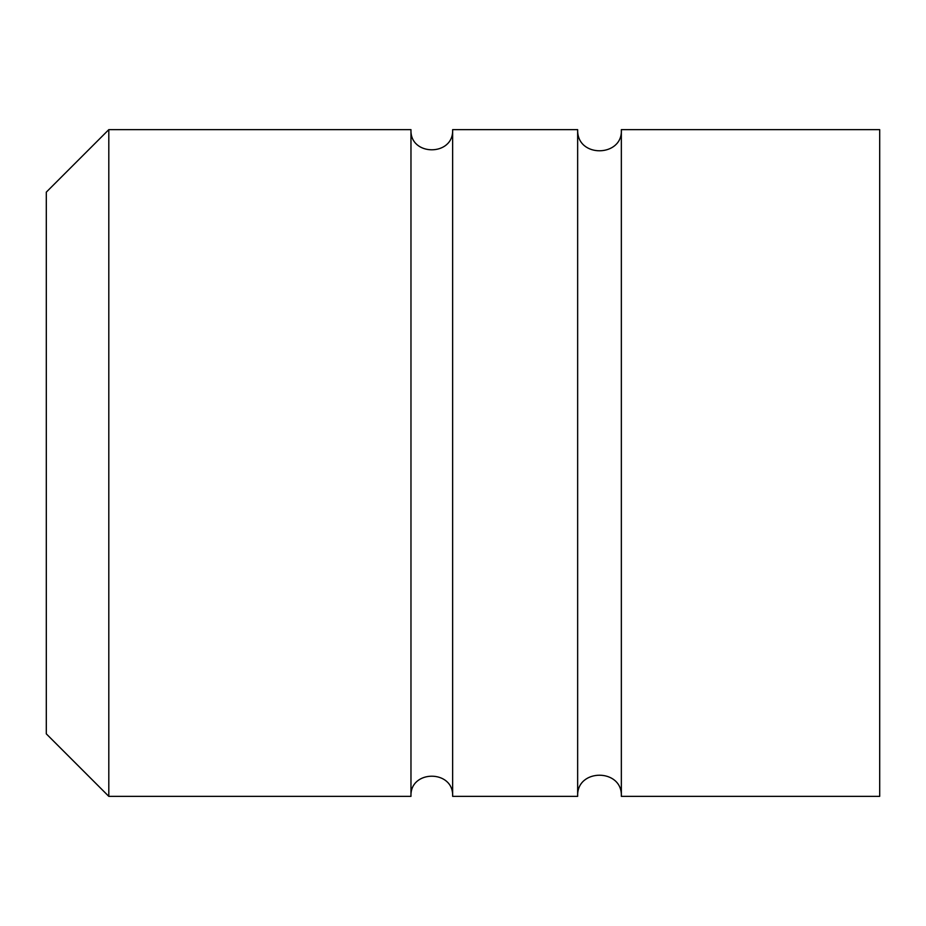 <?xml version="1.0" encoding="UTF-8"?>
<svg xmlns="http://www.w3.org/2000/svg" width="926" height="926" viewBox="0 0 926 926"><rect width="100%" height="100%" fill="white"/><g stroke="black" fill="none" stroke-linecap="round" stroke-linejoin="round"><path stroke-width="1.39" d="M108.805 796.36L46.3 733.855L46.3 192.145L108.805 129.64L108.805 796.36L410.97 796.36L410.97 129.64L108.805 129.64M577.65 129.64L577.65 796.36C576.296 768.175 622.7 768.175 621.346 796.36L879.7 796.36L879.7 129.64L621.346 129.64C623.082 157.304 576.69 158.346 577.65 129.64L452.64 129.64C453.925 156.517 409.674 156.517 410.97 129.64M621.346 796.36L621.346 129.64M577.65 796.36L452.64 796.36L452.64 129.64M410.97 796.36C409.674 769.483 453.925 769.483 452.64 796.36"/></g></svg>
